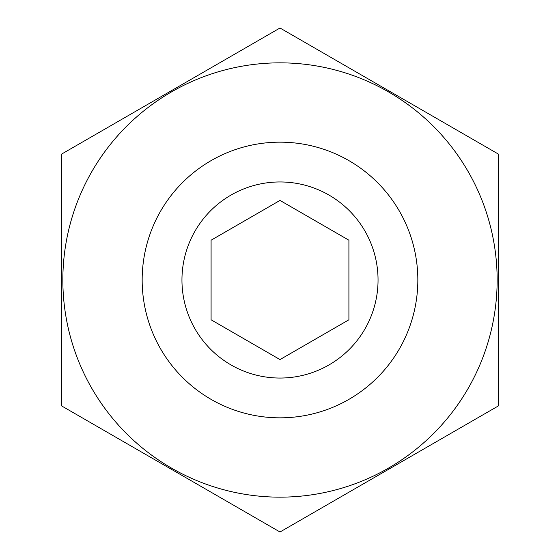<?xml version="1.0" encoding="UTF-8"?>
<svg xmlns="http://www.w3.org/2000/svg" width="560" height="560" viewBox="0 0 560 560"><rect width="100%" height="100%" fill="white"/><g stroke="black" fill="none" stroke-linecap="round" stroke-linejoin="round"><path stroke-width="0.84" d="M280 181.958A98.042 98.042 0 0 1 364.91 329.021A98.042 98.042 0 0 1 195.09 329.021A98.042 98.042 0 0 1 280 181.958M280 359.576L348.915 319.788L348.915 240.212L280 200.424L211.085 240.212L211.085 319.788L280 359.576M280 142.163A137.837 137.837 0 0 1 399.371 348.915A137.837 137.837 0 0 1 160.629 348.915A137.837 137.837 0 0 1 280 142.163M497.154 280A217.154 217.154 0 0 1 171.423 468.062A217.154 217.154 0 0 1 171.423 91.938A217.154 217.154 0 0 1 497.154 280M61.761 406L280 532L498.239 406L498.239 154L280 28L61.761 154L61.761 406"/></g></svg>
